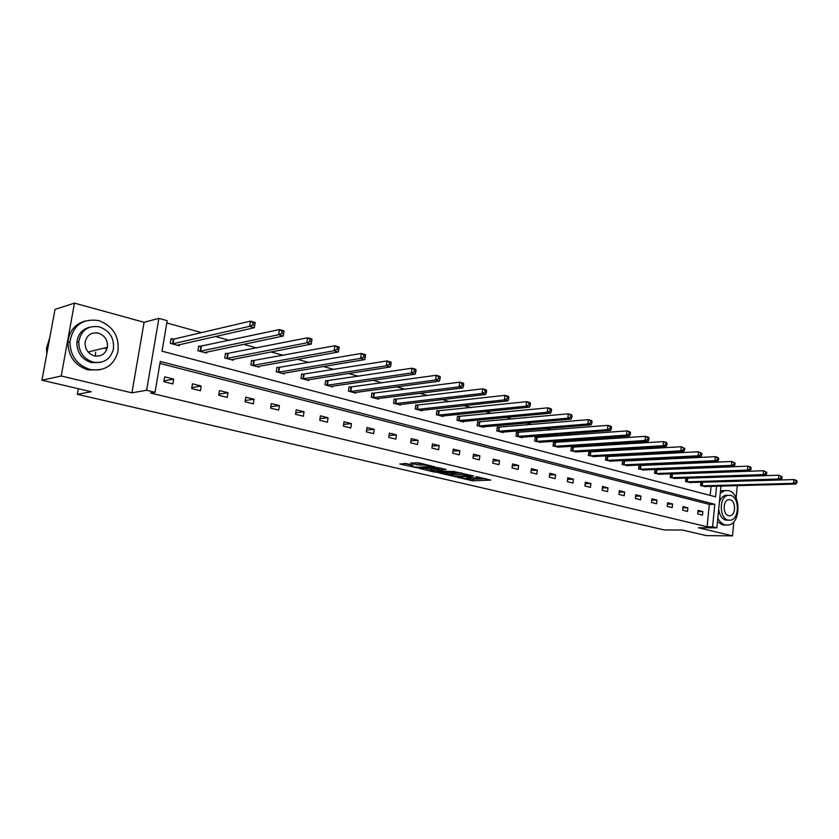 <?xml version="1.0" encoding="UTF-8"?>
<svg xmlns="http://www.w3.org/2000/svg" width="839" height="839" viewBox="0 0 839 839"><rect width="100%" height="100%" fill="white"/><g stroke="black" fill="none" stroke-linecap="round" stroke-linejoin="round"><path stroke-width="1.26" d="M457.601 477.339L472.714 480.799L490.752 480.086L475.86 476.573L479.3 478.136L476.898 478.314L466.652 476.961L470.102 478.513L467.763 478.681L457.601 477.339M106.993 347.367L106.752 349.496M74.482 303.131L61.216 375.998L131.922 392.83L144.098 322.291L74.482 303.131L55.007 309.381L41.95 380.203L91.199 391.729L77.335 394.32L664.194 529.933L682.464 530.038L706.218 535.597L732.51 535.869L733.852 521.711M736.107 497.967L737.271 485.624M41.95 380.203L61.216 375.998M406.527 463.631L399.836 464.019L417.224 467.816L434.896 466.862L419.06 462.908L410.617 463.034L417.738 464.911L422.95 464.995C427.649 465.215 430.166 465.729 430.501 466.536L418.378 467.239C413.732 467.019 411.246 466.505 410.89 465.718L413.071 465.173L406.527 463.631M720.942 486.075L716.894 527.836L698.426 527.752L732.51 535.869M716.894 527.836L712.605 526.798L714.797 504.312L160.27 361.452L155.037 392.295L146.615 390.261L158.907 318.359L167.192 320.676L162.011 351.195L715.531 496.814L716.558 486.19M155.037 392.295L150.621 393.051L707.12 526.787L712.605 526.798M131.922 392.83L146.615 390.261M438.975 472.902L455.923 476.867L473.857 476.08L456.531 472.074L438.975 472.902M434.592 472.147L419.217 468.361L436.888 467.417L446.107 469.515L438.43 469.934L443.181 471.235L454.822 471.518L436.794 472.388L434.665 471.623M78.331 388.719L77.335 394.32M200.647 346.58L198.707 346.056L197.931 350.754L206.614 353.083L206.793 352.013M253.43 360.875L251.595 360.382L250.871 364.955L259.083 367.157L259.23 366.213M303.393 374.404L301.641 373.932L300.97 378.399L308.752 380.487L308.878 379.637M350.744 387.23L349.087 386.779L348.458 391.131L355.841 393.113L355.946 392.358M395.693 399.395L394.12 398.976L393.533 403.223L400.539 405.101L400.633 404.419M438.419 410.963L436.92 410.565L436.364 414.707L443.034 416.501L443.118 415.882M479.079 421.975L477.653 421.587L477.129 425.646L483.484 427.345L483.558 426.778M517.82 432.463L516.457 432.095L515.975 436.06L522.026 437.685L522.089 437.161M554.768 442.468L553.478 442.122L553.016 446.002L558.847 447.072M590.058 452.022L588.821 451.686L588.391 455.483L593.96 456.521M623.786 461.156L622.611 460.842L622.202 464.554L627.53 465.561M656.067 469.903L654.934 469.588L654.556 473.238L659.643 474.203M685.893 478.02L685.536 481.544L690.413 482.477M686.05 478.02L686.984 478.272M710.193 495.409L711.084 486.337M705.809 472.892L704.435 472.514M690.14 468.54L688.452 468.068M674.126 464.082L672.102 463.516M657.755 459.531L655.385 458.87M640.996 454.864L638.269 454.109M623.859 450.103L620.745 449.232M606.324 445.215L602.801 444.24M588.359 440.223L584.426 439.133M569.975 435.105L565.612 433.899M551.139 429.872L546.315 428.53M531.842 424.503L526.546 423.024M512.063 418.997L506.263 417.382M491.78 413.354L485.466 411.603M470.994 407.576L464.114 405.667M449.662 401.64L442.205 399.563M427.764 395.547L419.71 393.313M405.289 389.296L396.606 386.884M382.217 382.878L372.862 380.277M358.505 376.281L348.458 373.491M334.153 369.506L323.361 366.507M309.098 362.542L297.541 359.323M283.351 355.379L270.976 351.929M256.849 348.007L243.614 344.326M229.571 340.414L215.434 336.481M201.486 332.601L166.804 322.952M700.88 482.163L700.544 485.571L705.326 486.494M701.31 482.152L701.96 482.32M671.693 474.129L670.581 473.825L670.214 477.433L675.196 478.387M640.105 465.582L638.951 465.267L638.552 468.938L643.765 469.924M607.111 456.647L605.905 456.311L605.485 460.076L610.928 461.093M572.618 447.302L571.349 446.956L570.898 450.795L576.603 451.843M536.509 437.528L535.188 437.171L534.705 441.094L540.683 442.174M498.681 427.282L497.286 426.904L496.782 430.921L502.981 432.578L503.054 432.033M458.996 416.532L457.538 416.144L457.003 420.245L463.506 421.996L463.579 421.398M417.329 405.258L415.787 404.838L415.221 409.044L422.059 410.869L422.143 410.219M373.512 393.386L371.897 392.956L371.289 397.256L378.473 399.186L378.578 398.462M327.378 380.896L325.679 380.434L325.029 384.849L332.601 386.884L332.726 386.087M278.747 367.734L276.954 367.241L276.262 371.771L284.253 373.911L284.39 373.019M227.411 353.827L225.513 353.313L224.768 357.959L233.211 360.225L233.368 359.218M173.128 339.134L171.125 338.589L170.317 343.35L179.252 345.752L179.441 344.609M723.166 481.722L722.4 481.513M144.098 322.291L158.907 318.359M707.12 526.787L709.322 504.375L159.934 363.434M709.322 504.375L714.797 504.312M164.654 376.858L173.663 379.113L172.855 383.905L163.846 381.672L164.654 376.858M192.467 383.822L201.213 386.013L200.437 390.743L191.68 388.572L192.467 383.822M219.493 390.586L227.998 392.715L227.243 397.382L218.738 395.274L219.493 390.586M245.775 397.162L254.039 399.238L253.315 403.842L245.04 401.787L245.775 397.162M271.333 403.569L279.387 405.583L278.684 410.124L270.63 408.132L271.333 403.569M296.209 409.789L304.043 411.75L303.372 416.238L295.527 414.298L296.209 409.789M320.425 415.85L328.049 417.759L327.399 422.195L319.764 420.308L320.425 415.85M344.011 421.755L351.436 423.611L350.807 427.995L343.371 426.149L344.011 421.755M366.979 427.502L374.215 429.316L373.607 433.637L366.36 431.844L366.979 427.502M389.369 433.113L396.417 434.875L395.83 439.143L388.772 437.402L389.369 433.113M411.183 438.577L418.063 440.297L417.497 444.513L410.607 442.814L411.183 438.577M432.463 443.894L439.175 445.582L438.619 449.746L431.907 448.089L432.463 443.894M453.217 449.096L459.762 450.732L459.227 454.853L452.682 453.228L453.217 449.096M473.469 454.161L479.856 455.766L479.342 459.835L472.944 458.251L473.469 454.161M493.238 459.111L499.467 460.674L498.964 464.701L492.724 463.149L493.238 459.111M512.535 463.936L518.617 465.467L518.135 469.452L512.042 467.942L512.535 463.936M531.381 468.655L537.327 470.144L536.845 474.087L530.898 472.609L531.381 468.655M549.786 473.269L555.596 474.717L555.135 478.618L549.314 477.171L549.786 473.269M567.772 477.769L573.446 479.184L573.006 483.044L567.321 481.638L567.772 477.769M585.349 482.163L590.897 483.558L590.467 487.365L584.909 485.991L585.349 482.163M602.538 486.473L607.96 487.826L607.541 491.602L602.108 490.259L602.538 486.473M619.339 490.679L624.646 492L624.237 495.734L618.93 494.423L619.339 490.679M635.773 494.79L640.965 496.09L640.577 499.782L635.375 498.492L635.773 494.79M651.861 498.817L656.937 500.086L656.549 503.746L651.473 502.488L651.861 498.817M667.592 502.75L672.563 503.998L672.196 507.616L667.215 506.389L667.592 502.75M682.998 506.609L687.865 507.826L687.508 511.412L682.631 510.206L682.998 506.609M698.079 510.385L702.841 511.58L702.495 515.125L697.723 513.94L698.079 510.385M702.841 511.58L697.954 511.612M687.865 507.826L682.862 507.878M672.563 503.998L667.456 504.071M656.937 500.086L651.714 500.18M640.965 496.09L635.626 496.206M624.646 492L619.182 492.136M607.96 487.826L602.36 487.983M590.897 483.558L585.171 483.736M573.446 479.184L567.584 479.405M555.596 474.717L549.576 474.968M537.327 470.144L531.16 470.427M518.617 465.467L512.304 465.781M499.467 460.674L492.996 461.031M479.856 455.766L473.217 456.164M459.762 450.732L452.945 451.183M439.175 445.582L432.169 446.086M418.063 440.297L410.879 440.863M396.417 434.875L389.034 435.514M374.215 429.316L366.622 430.04M351.436 423.611L343.623 424.419M328.049 417.759L320.016 418.661M304.043 411.75L295.768 412.757M279.387 405.583L270.85 406.705M254.039 399.238L245.25 400.486M227.998 392.715L218.927 394.12M201.213 386.013L191.848 387.587M173.663 379.113L163.983 380.885M469.137 478.629L472.902 479.247L485.791 478.733M443.8 472.672L450.396 474.224M453.752 476.248L470.962 475.734L461.712 474.308L450.312 474.884L453.752 476.248M450.47 473.699L460.653 472.777M430.785 469.62L424.24 468.078M441.262 468.172L438.629 468.456M431.351 470.27L430.69 470.354C431.036 471.13 433.49 471.623 438.052 471.843L441.817 471.308L435.378 470.071L431.351 470.27L431.561 468.676L430.858 469.095M431.561 468.676L438.566 468.886M415.609 462.719L421.409 463.464M404.23 463.38L410.995 464.974M704.225 486.557L795.907 484.04L793.537 483.358L793.862 479.583L700.869 482.278M796.106 480.873L793.862 479.583L796.232 480.275L797.05 481.146L796.106 480.873L795.97 482.383L796.914 482.656L797.05 481.146M795.97 482.383L793.537 483.358L701.603 485.854M796.914 482.656L795.907 484.04M717.827 518.187C719.757 521.879 722.243 524.134 725.253 524.941L728.399 525.046C741.057 523.641 741.152 493.154 728.546 490.626L724.844 490.553L720.24 493.29M717.492 521.68L722.568 524.931L725.714 525.036M728.556 520.19L725.725 520.117C721.823 518.785 719.484 515.125 718.708 509.137M728.2 520.117L730.517 520.19C739.61 519.131 739.641 497.149 730.57 495.367L727.958 495.304C718.971 496.615 719.17 518.544 728.2 520.117M730.15 499.75L728.493 499.719C722.694 500.526 722.799 514.674 728.619 515.702L730.15 515.744C735.992 515.041 735.992 500.873 730.15 499.75M719.369 502.309C720.628 498.418 722.673 496.101 725.483 495.356L727.801 495.346M725.022 490.511L720.439 491.224M90.088 369.475C104.372 371.53 113.643 365.71 117.89 352.002C119.631 336.659 113.265 326.193 98.813 320.613C82.484 318.243 72.857 325.375 69.91 342.008C70.35 356.009 77.073 365.164 90.088 369.475M85.2 320.991C74.86 324.074 69.092 331.258 67.907 342.543C68.347 356.502 75.059 365.626 88.043 369.915L99.558 369.852M100.04 362.458L91.315 362.595C81.792 359.375 76.978 352.642 76.873 342.406C77.901 334.321 82.18 329.245 89.689 327.2M93.213 362.165C103.711 363.686 110.433 359.354 113.401 349.171C114.419 338.211 109.783 330.786 99.495 326.885C87.938 325.207 81.016 330.22 78.74 341.913C78.845 352.181 83.669 358.935 93.213 362.165M98.383 333.135C91.063 332.076 86.616 335.222 85.064 342.585C85.012 349.286 88.095 353.712 94.335 355.872C101.215 356.869 105.578 353.995 107.413 347.273C107.937 340.277 104.927 335.569 98.383 333.135M95.352 356.072L95.667 352.17M105.305 348.804L105.452 347.745M97.607 333.345L96.422 332.8M49.889 337.152L46.491 348.237L46.816 353.796M689.301 482.551L780.952 479.73L778.529 479.027L778.865 475.21L685.872 478.22M781.119 476.51L778.865 475.21L782.095 476.793L781.119 476.51L780.983 478.041L781.958 478.324L782.095 476.793M780.983 478.041L778.529 479.027L686.627 481.838M781.958 478.324L780.952 479.73M674.053 478.461L765.661 475.314L763.175 474.591L763.532 470.731L670.56 474.077M765.797 472.053L763.532 470.731L766.783 472.336L765.797 472.053L765.65 473.595L766.647 473.878L766.783 472.336M765.65 473.595L763.175 474.591L671.315 477.727M766.647 473.878L765.661 475.314M658.479 474.287L750.014 470.794L747.476 470.06L747.832 466.159L654.913 469.85M750.118 467.491L747.832 466.159L750.381 466.904L751.136 467.784L750.118 467.491L749.972 469.043L750.989 469.347L751.136 467.784M749.972 469.043L747.476 470.06L655.689 473.542M750.989 469.347L750.014 470.794M642.569 470.018L733.999 466.169L731.398 465.425L731.776 461.481L638.919 465.53M734.073 462.813L731.776 461.481L735.111 463.118L734.073 462.813L733.915 464.397L734.954 464.691L735.111 463.118M733.915 464.397L731.398 465.425L639.706 469.253M734.954 464.691L733.999 466.169M626.303 465.655L717.607 461.44L714.943 460.674L715.331 456.678L622.58 461.114M717.639 458.031L715.331 456.678L717.995 457.454L718.708 458.346L717.639 458.031L717.492 459.625L718.551 459.94L718.708 458.346M717.492 459.625L714.943 460.674L623.387 464.869M718.551 459.94L717.607 461.44M609.68 461.198L700.827 456.594L698.1 455.808L698.499 451.77L605.873 456.594M700.827 453.133L698.499 451.77L701.918 453.459L700.827 453.133L700.659 454.748L701.75 455.063L701.918 453.459M700.659 454.748L698.1 455.808L606.691 460.401M701.75 455.063L700.827 456.594M592.68 456.636L683.638 451.634L680.838 450.826L681.258 446.747L588.789 451.98M683.596 448.12L681.258 446.747L684.708 448.446L683.596 448.12L683.428 449.756L684.54 450.082L684.708 448.446M683.428 449.756L680.838 450.826L589.628 455.818M684.54 450.082L683.638 451.634M575.292 451.969L666.03 446.547L663.167 445.719L663.597 441.597L571.317 447.25M665.946 442.982L663.597 441.597L666.46 442.426L667.089 443.317L665.946 442.982L665.767 444.639L666.911 444.964L667.089 443.317M665.767 444.639L663.167 445.719L572.167 451.141M666.911 444.964L666.03 446.547M557.505 447.208L647.981 441.335L645.044 440.496L645.495 436.311L553.436 442.426M647.855 437.717L645.495 436.311L648.421 437.171L649.029 438.052L647.855 437.717L647.677 439.384L648.851 439.73L649.029 438.052M647.677 439.384L645.044 440.496L554.306 446.348M648.851 439.73L647.981 441.335M539.299 442.321L629.481 435.997L626.471 435.126L626.932 430.9L535.146 437.476M629.302 432.316L626.932 430.9L629.932 431.781L630.509 432.672L629.302 432.316L629.124 434.004L630.32 434.361L630.509 432.672M629.124 434.004L626.471 435.126L536.037 441.44M630.32 434.361L629.481 435.997M520.673 437.329L610.509 430.522L607.415 429.631L607.897 425.352L516.415 432.421M610.289 426.778L607.897 425.352L610.981 426.254L611.516 427.135L610.289 426.778L610.1 428.488L611.327 428.855L611.516 427.135M610.1 428.488L607.415 429.631L517.327 436.427M611.327 428.855L610.509 430.522M501.596 432.211L591.044 424.901L587.877 423.989L588.37 419.657L497.244 427.24M590.771 421.105L588.37 419.657L591.537 420.58L592.04 421.472L590.771 421.105L590.583 422.835L591.841 423.202L592.04 421.472M590.583 422.835L587.877 423.989L498.177 431.288M591.841 423.202L591.044 424.901M482.068 426.967L571.076 419.143L567.825 418.2L568.339 413.816L477.611 421.933M570.751 415.274L568.339 413.816L571.59 414.77L572.051 415.651L570.751 415.274L570.551 417.025L571.852 417.403L572.051 415.651M570.551 417.025L567.825 418.2L478.555 426.023M571.852 417.403L571.076 419.143M462.058 421.598L550.583 413.218L547.238 412.264L547.773 407.827L457.486 416.501M550.206 409.285L547.773 407.827L551.108 408.792L551.538 409.673L550.206 409.285L549.996 411.068L551.328 411.456L551.538 409.673M549.996 411.068L547.238 412.264L458.461 420.633M551.328 411.456L550.583 413.218M441.545 416.102L529.535 407.146L526.105 406.16L526.661 401.661L436.878 410.932M529.105 403.15L526.661 401.661L530.08 402.668L530.468 403.549L529.105 403.15L528.885 404.943L530.248 405.342L530.468 403.549M528.885 404.943L526.105 406.16L437.864 415.116M530.248 405.342L529.535 407.146M420.528 410.46L507.91 400.906L504.396 399.888L504.963 395.337L415.735 405.216M507.417 396.837L504.963 395.337L508.476 396.365L508.833 397.246L507.417 396.837L507.196 398.651L508.602 399.06L508.833 397.246M507.196 398.651L504.396 399.888L416.752 409.453M508.602 399.06L507.91 400.906M398.976 404.681L485.697 394.487L482.079 393.449L482.677 388.835L394.068 399.364M485.141 390.345L482.677 388.835L486.284 389.894L486.589 390.775L485.141 390.345L484.911 392.191L486.358 392.61L486.589 390.775M484.911 392.191L482.079 393.449L395.106 403.643M486.358 392.61L485.697 394.487M376.868 398.756L462.866 387.901L459.143 386.831L459.762 382.154L371.834 393.365M462.237 383.685L459.762 382.154L463.474 383.245L463.726 384.115L462.237 383.685L461.995 385.552L463.485 385.982L463.726 384.115M461.995 385.552L459.143 386.831L372.904 397.686M463.485 385.982L462.866 387.901M354.194 392.673L439.384 381.126L435.556 380.015L436.196 375.285L349.024 387.199M438.692 376.826L436.196 375.285L440.014 376.396L440.223 377.267L438.692 376.826L438.44 378.725L439.961 379.165L440.223 377.267M438.44 378.725L435.556 380.015L350.115 391.582M439.961 379.165L439.384 381.126M330.912 386.422L415.232 374.152L411.299 373.009L411.949 368.216L325.616 380.885M414.456 369.768L411.949 368.216L415.882 369.359L416.029 370.23L414.456 369.768L414.193 371.687L415.766 372.149L416.029 370.23M414.193 371.687L411.299 373.009L326.728 385.3M415.766 372.149L415.232 374.152M307.011 380.015L390.366 366.968L386.318 365.804L386.999 360.938L301.579 374.393M389.516 362.511L386.999 360.938L391.047 362.123L391.142 362.983L389.516 362.511L389.244 364.462L390.869 364.923L391.142 362.983M389.244 364.462L386.318 365.804L302.722 378.861M390.869 364.923L390.366 366.968M282.47 373.428L364.776 359.585L360.602 358.379L361.315 353.45L276.88 367.723M363.843 355.033L361.315 353.45L365.479 354.666L365.51 355.526L363.843 355.033L363.56 357.005L365.227 357.498L365.51 355.526M363.56 357.005L360.602 358.379L278.055 372.254M365.227 357.498L364.776 359.585M257.248 366.664L338.411 351.971L334.111 350.733L334.855 345.731L251.511 360.875M337.393 347.336L334.855 345.731L339.145 346.989L339.113 347.839L337.393 347.336L337.1 349.339L338.82 349.832L339.113 347.839M337.1 349.339L334.111 350.733L252.707 365.447M338.82 349.832L338.411 351.971M231.333 359.721L311.248 344.126L306.812 342.847L307.577 337.781L225.429 353.827M310.136 339.396L307.577 337.781L312.003 339.071L311.909 339.921L310.136 339.396L309.822 341.431L311.594 341.945L311.909 339.921M309.822 341.431L306.812 342.847L226.666 358.463M311.594 341.945L311.248 344.126M204.674 352.569L283.236 336.04L278.663 334.73L279.46 329.58L198.612 346.591M282.03 331.216L279.46 329.58L284.033 330.912L283.236 336.04L283.855 331.751L282.03 331.216L281.705 333.282L283.53 333.807M281.705 333.282L278.663 334.73L199.881 351.279M283.855 331.751L284.033 330.912M177.26 345.217L254.343 327.703L249.634 326.34L250.462 321.127L173.82 339.082L171.03 339.145M253.032 322.774L250.462 321.127L255.171 322.501L254.343 327.703L254.92 323.33L253.032 322.774L252.696 324.871L254.584 325.417M252.696 324.871L249.634 326.34L172.32 343.885M254.92 323.33L255.171 322.501M472.902 479.247L472.714 480.799M470.742 479.006L470.543 480.558M461.88 473.06L461.712 474.308M451.351 473.206L451.151 474.78M438.902 468.298L438.682 469.903M436.867 471.833L436.794 472.388M437.822 468.707L437.612 470.312M435.598 468.466L435.378 470.071M411.624 464.827L411.519 465.624M423.097 463.862L422.95 464.995M420.224 463.537L420.003 465.163M417.958 463.285L417.738 464.911M417.308 467.239L417.224 467.816M415.074 467.04L415.001 467.564M702.652 482.341L702.295 485.875M702.17 482.331L701.824 485.865M687.676 478.282L687.319 481.848M687.204 478.282L686.837 481.848M672.385 474.14L672.018 477.748M671.913 474.14L671.536 477.737M656.769 469.913L656.381 473.553M656.287 469.913L655.909 473.553M640.807 465.593L640.409 469.263M640.325 465.582L639.926 469.263M624.489 461.167L624.09 464.89M624.017 461.167L623.608 464.879M607.814 456.647L607.394 460.412M607.331 456.657L606.912 460.401M590.761 452.032L590.331 455.829M590.278 452.032L589.848 455.829M573.32 447.302L572.88 451.141M572.838 447.313L572.397 451.141M555.481 442.478L555.019 446.348M554.999 442.478L554.537 446.358M537.212 437.528L536.74 441.45M536.729 437.528L536.257 441.45M518.523 432.463L518.041 436.427M518.041 432.473L517.558 436.437M499.383 427.282L498.88 431.288M498.901 427.292L498.397 431.298M479.793 421.965L479.268 426.023M479.31 421.986L478.786 426.034M459.709 416.532L459.174 420.633M459.227 416.543L458.692 420.643M439.133 410.953L438.577 415.106M438.65 410.974L438.094 415.116M418.042 405.237L417.465 409.442M417.56 405.258L416.983 409.453M396.407 399.385L395.819 403.632M395.924 399.406L395.337 403.653M374.225 393.376L373.607 397.676M373.743 393.397L373.135 397.696M351.457 387.209L350.828 391.561M350.975 387.23L350.345 391.582M328.091 380.875L327.441 385.279M327.619 380.906L326.958 385.311M304.106 374.372L303.424 378.84M303.624 374.404L302.952 378.871M279.46 367.702L278.758 372.222M278.988 367.734L278.286 372.254M254.144 360.843L253.42 365.416M253.672 360.875L252.948 365.447M228.114 353.796L227.369 358.431M227.642 353.827L226.897 358.463M201.35 346.538L200.584 351.237M200.888 346.58L200.112 351.279M173.82 339.082L173.023 343.843M173.358 339.124L172.561 343.885M470.228 477.611L470.155 478.136M479.415 477.223L479.342 477.758M450.522 473.311L450.312 474.884M438.64 468.33L438.43 469.934M430.9 468.76L430.69 470.354M411.037 464.691L410.89 465.718M430.617 465.645L430.543 466.18M728.86 515.754L730.15 515.744M725.483 495.356L727.958 495.304M724.844 490.553L722.159 490.616M47.917 347.86L46.491 348.237M88.116 351.992L107.413 347.273M76.873 342.406L78.74 341.913M69.91 342.008L67.907 342.543"/></g></svg>
